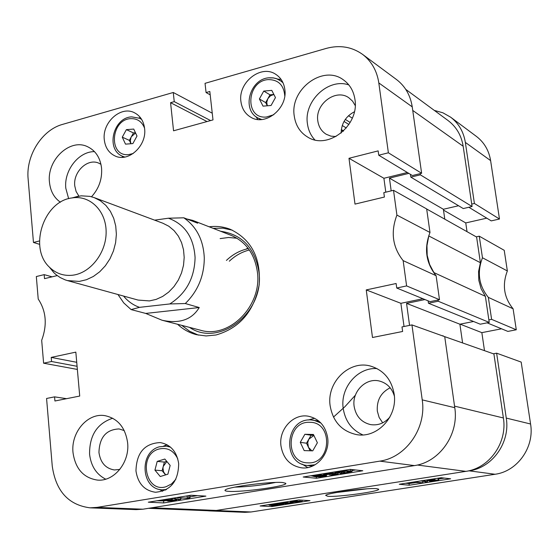 <?xml version="1.0" encoding="UTF-8"?>
<svg xmlns="http://www.w3.org/2000/svg" width="559" height="559" viewBox="0 0 559 559"><rect width="100%" height="100%" fill="white"/><g stroke="black" fill="none" stroke-linecap="round" stroke-linejoin="round"><path stroke-width="0.84" d="M376.654 488.671C367.99 487.63 327.707 492.898 325.652 495.33L327.721 496.294C338.09 497.272 381.294 491.249 378.604 489.167L376.654 488.671M437.879 478.245L438.501 478.434L438.724 480.062M426.342 480.041L426.734 480.209M420.627 480.936L422.695 481.152L422.918 482.801L415.847 482.508L413.052 483.011L415.98 482.096L422.918 482.801M405.75 483.255L409.048 483.577L413.045 482.955M422.737 481.446L423.876 481.271M438.577 478.979L444.335 478.085M267.796 504.77L269.298 504.847M302.014 500.242L302.454 500.179M479.259 236.177L504.225 250.313L507.355 270.947L482.466 257.769L479.259 236.177L476.24 236.848M513.099 308.792L516.285 329.782L491.606 319.35L488.342 297.374L513.099 308.792C503.932 297.605 502.017 284.985 507.355 270.947M516.285 329.782L507.879 331.41L487.106 322.836M501.549 328.797L481.851 332.64L484.485 350.598M496.623 353.176L521.184 362.085L530.575 424.001C534.614 447.207 517.424 471.363 495.071 474.263L251.054 511.981L244.856 512.337L209.464 510.898L215.879 510.521L469.155 470.839C492.437 467.778 510.409 442.407 506.258 418.076L496.623 353.176L493.38 353.791M471.726 204.077L474.402 203.455L465.34 142.398C463.6 131.756 458.687 123.343 450.603 117.159L476.366 136.375C484.164 142.335 488.915 150.413 490.613 160.601L499.48 219.023L491.249 220.882L468.847 207.27M486.756 218.157L465.752 222.929L467.038 231.671M488.342 297.374C478.832 285.684 476.869 272.485 482.466 257.769M450.603 117.159L442.889 112.792L434.294 110.396M207.075 510.716L209.464 510.898M491.606 319.35L488.866 319.895M474.402 203.455L499.48 219.023M298.709 499.949L260.103 505.972L271.849 506.552L309.986 500.633L298.709 499.949M441.198 477.721L399.266 484.262L409.265 485.219L450.638 478.797L441.198 477.721M460.134 324.157L481.851 332.64M443.49 210.1L465.752 222.929M336.511 492.507L367.067 488.825M409.048 483.577L409.265 485.219M271.737 505.609L271.849 506.552M276.845 503.966L278.675 503.582L283.497 504.19L280.583 504.931L274.504 505.811L269.347 505.231L276.845 503.966L276.782 503.366M277.152 503.729L277.103 503.317M278.675 503.582L278.62 503.079M282.009 503.862L281.953 503.407M272.324 504.484L272.275 504.071M272.415 505.343L275.105 505.336L276.6 504.162L271.087 505.084L272.415 505.343L272.345 504.693M275.105 505.336L274.993 504.309M279.696 504.875L281.75 504.344L278.047 504.064L276.551 505.238L279.696 504.875L279.605 504.064M291.057 503.31L285.09 503.757L290.219 503.261L291.428 502.939L290.687 502.779L283.686 503.631L280.625 503.233L286.536 502.31L282.875 503.086L292.175 502.541L293.126 502.772L291.057 503.31M286.508 503.512L286.46 503.058M290.219 503.261L290.156 502.765M280.625 503.233L280.569 502.779M286.536 502.31L286.488 501.856M287.487 502.366L287.41 501.709M284.342 503.275L284.293 502.862M286.131 502.932L286.089 502.583M292.168 501.388L295.683 501.025L302.153 501.402L292.434 502.227L290.331 501.856L292.168 501.388L292.119 500.976M295.683 501.025L295.613 500.431M300.106 501.032L299.987 500.026M293.964 501.989L300.483 501.549L292.944 501.451L292.008 501.716L293.964 501.989L293.887 501.325M299.54 501.814L299.484 501.339M413.052 483.011L412.933 482.131M415.98 482.096L415.917 481.669M427.53 482.11L426.314 482.298L423.177 480.971L424.407 480.782L427.53 482.11L427.356 480.81M423.177 480.971L423.121 480.544M424.407 480.782L424.351 480.349M429.158 480.041L434.65 479.657L434.07 480.104L438.731 480.097L436.09 480.782L429.885 481.208L429.361 481.033L430.591 480.649L426.79 480.649L429.158 480.041L429.102 479.608M434.65 479.657L434.532 478.763M438.207 479.922L437.976 478.252M428.886 480.544L433.253 480.006L428.858 480.328M432.002 480.342L431.939 479.908M431.541 480.95L436.921 480.307L431.499 480.656M435.398 480.705L435.321 480.16M228.463 491.326C241.774 492.5 288.64 485.96 285.733 483.297L282.763 482.536C271.751 481.292 228.512 486.819 225.382 489.859C224.334 490.62 225.361 491.109 228.463 491.326M234.773 487.141C248.496 486.777 262.073 485.212 275.51 482.452M394.151 394.06C391.573 379.631 383.83 370.344 370.924 366.201C349.473 359.591 326.435 382.174 330.138 405.729C332.919 421.584 341.675 431.199 356.404 434.574C377.018 438.724 397.854 416.574 394.151 394.06M377.018 368.591C357.536 367.137 340.075 387.82 343.191 408.336C345.203 421.067 351.751 429.92 362.84 434.909M127.606 442.658C125.293 427.342 117.697 418.335 104.812 415.63C87.602 412.661 70.734 432.442 73.012 452.615C75.367 468.777 83.508 477.938 97.434 480.09C114.099 481.83 129.961 462.286 127.606 442.658M112.708 418.23C97.105 423.463 89.398 435.461 89.58 454.208C90.998 466.087 96.372 474.409 105.714 479.175M91.522 196.754C98.936 188.593 102.283 179.048 101.563 168.119C100.25 157.582 95.47 150.392 87.225 146.549C69.714 138.199 46.739 160.16 49.471 182.227C50.401 191.101 54.048 197.767 60.421 202.225M94.492 151.629C78.651 151.391 63.775 170.544 65.815 188.299L68.645 198.676M354.951 99.523C353.658 90.928 349.745 84.332 343.205 79.713C322.899 64.467 289.716 89.44 294.244 115.958C295.606 125.489 300.127 132.56 307.806 137.165C328.056 150.196 359.535 125.433 354.951 99.523M348.858 84.94C328.406 77.68 303.698 101.06 307.429 123.7C308.275 130.072 310.748 135.467 314.85 139.89M394.361 396.031C391.985 388.226 387.121 383.257 379.778 381.133C366.18 377.206 351.751 391.503 354.133 406.358C355.894 416.273 361.373 422.359 370.568 424.602C378.115 425.699 384.55 423.191 389.882 417.07M390.168 387.792C380.889 392.53 376.605 400.307 377.325 411.131L379.135 417.461L382.691 422.842M355.203 105.539L352.561 101.137L348.844 97.776C335.868 88.294 314.899 104.107 317.812 120.926C318.686 126.886 321.509 131.344 326.281 134.293L330.893 136.13L335.945 136.557M354.35 111.8C345.79 116.307 341.395 123.392 341.158 133.049M100.969 164.304L98.761 163.144C87.574 157.945 72.977 171.886 74.766 185.909L76.087 191.464L78.882 196.076M124.259 430.591L119.067 428.935C106.14 429.529 99.432 437.39 98.95 452.51C100.466 462.705 105.623 468.526 114.413 469.965L119.836 469.406M327.672 437.816C325.576 425.993 319.231 418.817 308.631 416.28C293.531 413.087 278.543 429.256 280.967 445.893C283.161 458.457 290.016 465.766 301.539 467.827C316.149 469.867 330.11 453.943 327.672 437.816M314.563 418.258L308.184 420.026M178.677 463.593C176.749 451.546 170.593 444.538 160.223 442.574C144.529 443.371 136.452 452.839 135.97 470.978C137.947 483.57 144.46 490.662 155.5 492.255C170.67 490.802 178.398 481.243 178.677 463.593M167.071 444.768L163.703 446.04M284.817 89.335C283.874 82.669 280.849 77.659 275.741 74.312C261.039 64.089 237.854 82.48 240.936 101.598C241.907 108.739 245.233 113.973 250.914 117.299C265.553 126.446 287.941 108.173 284.817 89.335M281.058 79.357L277.711 79.105M144.599 128.521C143.649 121.051 140.267 115.797 134.446 112.757C120.884 105.399 101.969 122.519 104.295 139.785C105.26 147.646 108.886 153.054 115.175 156.017C128.612 162.592 146.982 145.578 144.599 128.521M140.554 117.809L138.884 117.935M177.615 324.276C183.059 329.384 189.34 332.85 196.461 334.68L206.11 335.952L215.977 334.995C239.483 328.259 253.877 311.566 259.166 284.915C261.053 258.062 251.466 239.545 230.413 229.358C223.607 226.709 216.522 225.857 209.171 226.793M181.731 325.345L189.557 331.221L198.445 335.127M185.623 496.133L187.223 496.224L188.676 495.63M188.781 495.616L189.962 495.686L190.151 497.524L189.117 498.279L177.357 497.873L187.412 498.055L190.151 497.524M156.932 500.794L164.884 500.899M180.585 498.355L182.003 498.125M190.081 496.818L197.474 495.616M351.835 469.546L352.051 471.314M351.96 470.566L355.65 469.972M310.552 475.821L312.607 476.016M52.099 276.831L44.168 274.644L36.328 276.537L38.215 299.023C46.208 311.146 47.368 324.905 41.68 340.298L43.609 363.196L51.568 361.505L51.218 357.404L75.828 352.128L79.72 396.051L54.929 401.006L54.572 396.862L46.572 398.469L52.26 466.164C55.858 491.116 68.443 505.001 90.027 507.831L97 507.39L379.806 461.133C406.093 457.521 426.685 428.026 422.22 399.874L454.767 407.686L444.726 336.665L411.948 324.912L422.22 399.874M411.948 324.912L402.005 326.91L402.62 331.48L372.483 337.503L366.25 289.911L396.121 283.511L396.736 288.025L406.61 285.922L439.493 299.687L436.104 275.692L403.144 260.627L406.61 285.922M378.813 82.935C376.955 70.727 371.497 61.176 362.442 54.279L396.443 79.49C405.149 86.114 410.411 95.24 412.235 106.86L378.813 82.935L388.379 152.796L378.743 155.227L378.157 150.888L348.991 158.295L355 204.105L384.41 197.047L383.809 192.652L393.515 190.312L396.911 215.096C390.468 232.104 392.551 247.281 403.144 260.627M362.442 54.279C351.702 46.753 339.627 44.797 326.211 48.416L205.041 83.333L206.068 92.556L209.821 91.48L213 119.905L173.549 130.799L170.572 102.674L174.247 101.633L173.269 92.487L212.252 113.204M39.605 244.339L33.463 242.466L28.125 178.915C25.763 155.647 41.953 129.884 62.629 124.371L173.269 92.487M33.463 242.466L39.472 240.943M44.168 274.644L44.51 278.648L57.249 275.594M77.359 369.429L43.609 363.196M388.379 152.796L421.626 173.29L412.235 106.86M421.626 173.29L412.402 175.54L378.743 155.227M407.378 172.507L383.9 178.272L385.794 192.177M396.911 215.096L429.99 232.474L426.664 208.933L393.515 190.312M429.99 232.474C423.883 248.587 425.923 262.989 436.104 275.692M439.493 299.687L430.053 301.643L396.736 288.025M422.918 298.723L400.88 303.313L366.25 289.911M404.031 326.505L400.88 303.313M454.767 407.686C459.121 434.336 439.549 462.202 414.422 465.591L142.943 509.207L136.207 509.626L90.027 507.831M355.391 395.164L344.896 406.721L333.485 417.084M316.45 478.252L362.791 470.762L350.234 469.371L303.195 477.016L316.45 478.252L316.275 476.806M163.689 502.932L205.908 496.113L191.087 495.239L148.31 502.199L163.689 502.932L163.514 501.123M232.404 230.203L222.915 228.163L213.133 228.345M383.9 178.272L348.991 158.295M210.198 94.834L206.068 92.556M207.026 121.555L170.572 102.674M210.582 120.569L174.247 101.633M76.73 362.302L51.218 357.404M77.086 366.299L51.568 361.505M66.563 398.679L54.572 396.862M121.897 155.947L122.903 157.289M255.945 116.663L257.804 119.472M159.546 489.432L162.627 491.291M302.056 464.075L307.729 467.569M340.494 473.669L341.067 473.27L335.309 472.628L339.096 471.565L346.65 470.433L346.063 470.853L350.542 470.944L352.072 471.468L342.29 473.501L340.494 473.669L340.445 473.277M339.096 471.565L339.047 471.188M344.323 470.964L344.246 470.343M346.65 470.433L346.587 469.958M350.542 470.944L350.346 469.378M347.188 472.432L350.004 471.656L345.63 471.153L343.177 472.879L347.188 472.432L347.027 471.146M338.726 472.844L341.486 472.97L343.918 471.251L337.412 472.446L338.726 472.844L338.621 471.971M341.486 472.97L341.304 471.51M326.149 473.669L333.276 473.2L327.12 473.759L325.59 474.214L326.4 474.465L334.841 473.431L338.118 474.116L330.998 475.269L335.498 474.263L333.919 473.934L324.597 474.773L323.549 474.402L326.149 473.669L326.107 473.291M333.276 473.2L333.15 472.145M326.4 474.465L326.337 473.913M331.312 474.2L331.221 473.501M334.841 473.431L334.652 471.901M338.118 474.116L338.006 473.235M329.943 475.164L329.88 474.626M324.206 475.213L326.512 475.793L320.139 476.841L314.99 476.708L312.621 476.128L314.864 475.499C319.608 474.968 322.725 474.877 324.206 475.213L324.143 474.71M314.864 475.499L314.815 475.129M316.834 476.408L324.548 475.954L322.361 475.513L315.772 475.604L314.612 475.961L316.834 476.408L316.715 475.478M323.395 476.317L323.312 475.618M177.357 497.873L177.315 497.482M179.062 497.594L179.02 497.203M187.412 498.055L187.223 496.224M188.935 497.454L188.746 495.623M172.535 498.628L173.786 498.425L180.711 499.634L179.474 499.837L172.5 498.265M173.786 498.425L173.751 498.062M180.711 499.634L180.55 498.048M175.68 499.872L176.637 500.095L174.701 500.612L168.196 501.074L167.379 500.885L168 500.647L161.621 500.626L171.271 499.536L172.375 499.781L171.522 500.074L175.68 499.872L175.61 499.159M163.745 500.053L163.71 499.69M171.271 499.536L171.166 498.481M169.88 500.801L174.597 500.277L169.845 500.466M173.597 500.557L173.556 500.13M164.486 500.626L170.404 499.998L164.863 500.109L163.647 500.445L164.486 500.626L164.444 500.186M169.216 500.326L169.16 499.795M236.967 238.232L228.582 237.491L220.12 238.595M246.617 248.678L248.161 248.343M189.515 327.371C219.387 347.964 265.169 311.929 258.866 271.506C254.659 247.756 241.914 234.34 220.623 231.265M186.685 218.925L192.778 220.407L197.641 223.181L183.799 217.807C196.628 226.716 203.462 240.111 204.287 257.978C204.189 276.006 197.858 291.19 185.295 303.537L199.242 307.541C191.821 319.783 179.404 324.01 161.991 320.216L200.478 330.222C229.267 339.11 262.423 305.612 257.364 271.849C254.666 253.884 245.897 241.712 231.063 235.332M428.893 235.346L426.971 245.639L427.181 255.309L429.626 264.512L433.4 271.625L434.168 272.715L485.373 296.312L489.237 322.417L438.193 301.224L428.46 303.23L428.131 300.854M426.671 208.996L476.603 237.051L480.405 262.709L478.574 271.471L478.811 280.325L481.124 288.765L485.373 296.312M434.168 272.715L434.266 273.442M438.018 299.994L438.193 301.224M405.757 89.377L448.052 120.527C456.347 126.802 461.385 135.376 463.166 146.262L472.082 206.523L463.264 208.563L410.844 177.14L410.453 174.366M458.555 205.74L443.371 209.269L444.789 219.177M489.237 322.417L480.23 324.199L428.46 303.23M473.55 321.495L459.896 324.206L406.554 303.383L409.558 325.394M462.559 342.716L459.896 324.206M443.112 336.085L493.911 353.98L503.386 417.971C507.572 442.595 489.398 468.26 465.864 471.356L216.347 510.451L209.856 510.828L148.484 508.32M443.063 335.714L442.428 335.84M424.952 299.561L406.554 303.383M408.811 173.374L389.441 178.125L391.181 190.871M420.179 173.639L420.347 174.827L410.844 177.14M480.405 262.709L428.991 236.059M472.082 206.523L420.347 174.827M443.371 209.269L389.441 178.125M226.416 260.424C232.851 254.275 240.167 250.341 248.364 248.615M229.323 261.207C235.227 255.617 241.907 251.878 249.356 249.999M72.258 197.9L72.104 197.928C43.553 200.974 28.285 248.301 49.688 267.426C56.11 273.561 63.754 276.16 72.614 275.217C90.537 273.169 106.462 252.654 106.133 231.726C106.07 210.764 89.985 195.028 72.258 197.9M71.622 198.005L81.083 195.825L89.922 196.37L94.15 197.593L100.403 200.786L105.889 205.419L110.382 211.323L113.708 218.283L115.734 226.032L116.377 234.277L115.608 242.697L113.442 250.97L109.983 258.768L105.351 265.791L99.733 271.765L93.346 276.467L86.449 279.717L79.301 281.408L67.394 280.576L65.27 279.912L60.218 277.564L56.508 275.021L53.957 272.757L49.283 267.013M94.15 197.593L162.872 223.223L168.825 226.241L174.052 230.588L178.349 236.101L181.549 242.585L183.527 249.796L184.191 257.447L183.52 265.252L181.528 272.911L178.307 280.115L173.968 286.599L168.692 292.098L162.676 296.424L156.164 299.393L149.4 300.917L138.101 300.071L67.394 280.576M123.567 296.067C127.934 301.392 133.252 305.151 139.519 307.345L169.789 303.949C186.105 293.573 194.539 278.123 195.084 257.601C193.749 237.379 184.868 224.257 168.441 218.213L154.626 220.148M183.799 217.807L168.441 218.213M161.991 320.216L145.717 313.424L131.12 309.588L123.756 302.922L117.963 294.523M131.12 309.588L139.519 307.345M169.789 303.949L185.295 303.537M145.717 313.424L199.242 307.541M313.892 435.454L308.799 439.22L307.695 442.637L308.456 447.312L311.817 450.813M317.379 442.756L312.74 450.84L304.18 450.603L300.274 442.33L304.879 434.287L313.431 434.476L317.379 442.756M310.098 450.764L306.514 443.21L300.274 442.33M306.514 443.21L311.09 435.23L304.879 434.287M313.823 435.293L311.09 435.23M154.934 470.119L157.212 461.399L164.821 459.044L170.167 465.437L167.882 474.2L160.251 476.527L154.934 470.119L162.117 470.734L164.374 462.083L157.212 461.399M166.75 461.35L164.374 462.083M162.117 470.734L165.583 474.898M166.855 461.482L163.242 466.409L162.969 468.121L163.626 472.041L165.723 474.857M267.286 105.791L265.672 102.611L270.004 94.813L273.875 94.478L270.444 95.806L267.838 98.712L266.755 102.29L267.3 105.791M275.461 97.58L271.066 105.476L263.03 106.147L259.39 98.95L263.757 91.082L271.786 90.376L275.461 97.58M265.672 102.611L259.39 98.95M270.004 94.813L263.757 91.082M135.558 132.972L131.421 136.648L130.96 137.633L130.345 140.77L130.946 143.733L129.381 140.379L122.274 137.165L126.383 129.646L133.734 129.066L136.997 136.04L132.867 143.586L125.502 144.138L122.274 137.165M129.381 140.379L133.461 132.916L126.383 129.646M135.467 132.762L133.461 132.916M490.613 160.601L465.34 142.398M215.879 510.521L251.054 511.981M495.071 474.263L469.155 470.839M506.258 418.076L530.575 424.001M414.422 465.591L379.806 461.133M97 507.39L142.943 509.207M350.172 122.463L345.308 119.409M454.544 406.127L503.386 417.971M463.166 146.262L412.738 110.43M151.936 507.768L216.347 510.451M465.864 471.356L417.342 465.025M343.568 130.918L341.332 129.562M346.307 127.983L342.262 125.495M348.914 124.496L344.03 121.457M352.31 118.159L348.495 115.734M310.853 419.9L313.718 420.172L320.873 422.988M315.101 464.76L307.499 465.493L312.6 466.052M307.932 462.845C331.655 464.571 333.374 421.689 309.665 422.318C286.271 420.913 284.37 463.006 307.932 462.845M166.47 489.537L162.243 489.824C141.106 489.488 138.744 452.217 159.245 446.844L166.379 446.131L170.509 447.158M177.776 458.834C173.528 450.358 167.197 447.109 158.763 449.073C137.759 454.656 145.452 493.772 166.33 486.616L171.599 483.877L175.84 479.28M159.532 446.802L166.379 446.131L169.726 446.515M269.501 77.869L273.421 77.946L277.145 78.889L279.884 80.244L283.008 82.781M284.776 95.834C283.811 85.08 278.319 79.664 268.299 79.602C246.323 80.72 244.367 119.584 266.51 116.999L273.812 114.707M261.696 119.514L258.034 118.04L260.794 119.577M132.071 116.929L139.715 118.298L141.644 119.416M144.557 128.151C141.951 121.596 137.325 118.431 130.701 118.648C110.57 119.451 108.236 156.848 128.535 154.619L133.217 153.501M124.818 157.051L122.756 156.352L124.51 157.107M283.49 504.113L283.427 503.596M269.347 505.231L269.263 504.539M293.119 502.716L293.063 502.261M290.331 501.856L290.268 501.262M302.146 501.346L302 500.151M426.79 480.649L426.699 479.985M435.021 479.755L434.881 478.707M335.309 472.628L335.211 471.81M323.549 474.402L323.465 473.718M326.498 475.688L326.4 474.843M312.621 476.128L312.544 475.492M176.63 500.032L176.56 499.327M161.621 500.626L161.558 500.039M172.368 499.704L172.228 498.307M343.219 131.253L341.269 130.065M49.688 267.426L53.957 272.757M72.104 197.928L78.672 196.104M231.181 235.374L192.778 220.407M318.826 421.06L310.776 419.893C285.027 418.363 281.617 463.69 307.499 465.493M165.576 490.033L162.243 489.824M282.616 81.949L276.286 78.567L273.162 77.855L269.11 77.792C249.936 78.686 241.229 109.76 258.034 118.04M141.476 119.151L139.715 118.298L131.651 116.866C112.932 117.565 105.455 149.903 122.756 156.352"/></g></svg>

